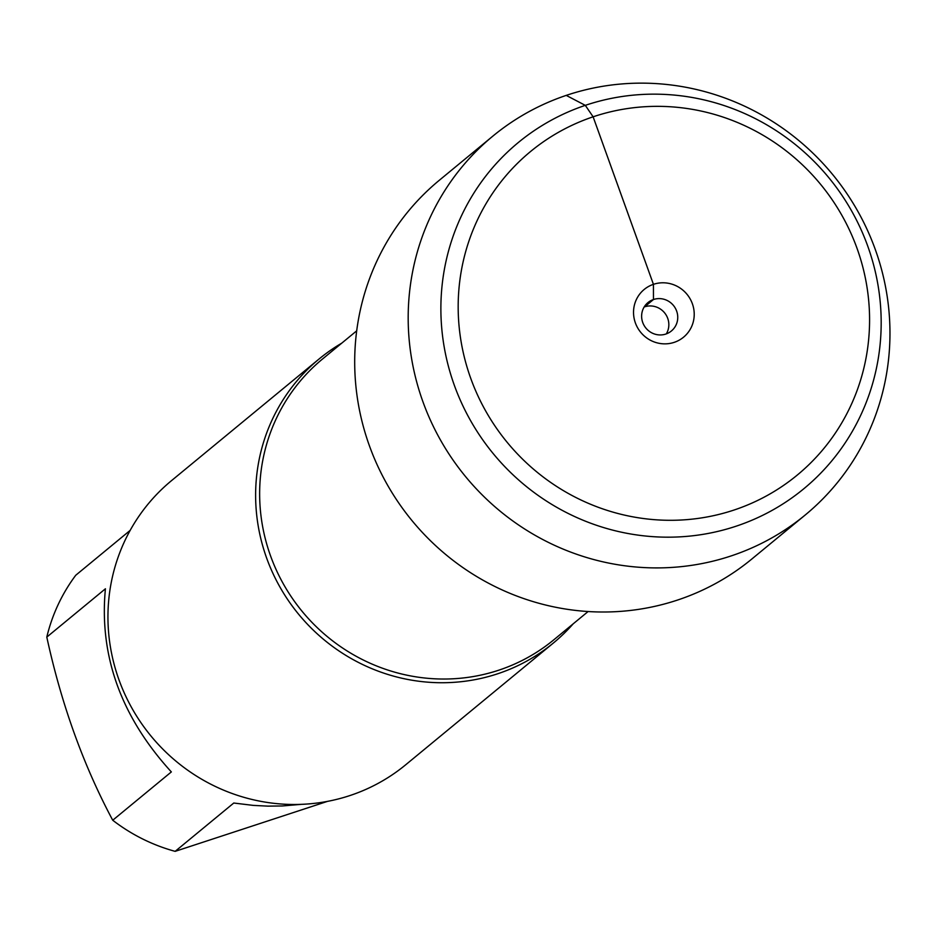 <?xml version="1.0" encoding="UTF-8"?>
<svg xmlns="http://www.w3.org/2000/svg" width="936" height="936" viewBox="0 0 936 936"><rect width="100%" height="100%" fill="white"/><g stroke="black" fill="none" stroke-linecap="round" stroke-linejoin="round"><path stroke-width="1.4" d="M573.195 623.821A184.099 178.238 -129.5 0 1 553.363 643.032A184.099 178.238 -129.5 0 1 498.373 673.546A184.099 178.238 -129.5 0 1 280.238 587.562A184.099 178.238 -129.5 0 1 319.141 358.944A184.099 178.238 -129.5 0 1 341.78 343.138M319.141 358.944L171.464 480.683A184.099 178.238 50.5 0 0 151.059 736.117A184.099 178.238 50.5 0 0 405.697 764.782L553.363 643.032M327.46 801.38L175.149 851.35A176.74 171.101 -129.5 0 1 112.729 820.24L171.346 771.919C121.013 716.73 99.04 655.691 105.417 588.779L46.8 637.1A176.74 171.101 -129.5 0 1 75.746 575.254L130.162 530.384M112.729 820.24C83.398 765.297 61.413 704.246 46.8 637.1M301.263 804.352L282.344 805.966L267.883 806.13L253.282 805.393L233.766 803.029L175.149 851.35M492.898 136.083L439.405 180.192A245.524 237.697 50.5 0 0 387.527 485.082A245.524 237.697 50.5 0 0 678.436 599.754A245.524 237.697 50.5 0 0 751.772 559.061L805.264 514.964A245.524 237.697 50.5 0 0 832.478 174.318A245.524 237.697 50.5 0 0 492.898 136.083A245.524 237.697 50.5 0 0 441.02 440.985A245.524 237.697 50.5 0 0 731.929 555.656A245.524 237.697 50.5 0 0 805.264 514.964M736.749 525.985A224.383 217.234 50.5 0 0 802.199 150.286A224.383 217.234 50.5 0 0 444.144 270.738A224.383 217.234 50.5 0 0 736.749 525.985M734.62 509.839A209.652 202.972 -129.5 0 1 461.226 271.346A209.652 202.972 -129.5 0 1 795.775 158.792A209.652 202.972 -129.5 0 1 734.62 509.839M644.155 307.008A18.416 17.819 -129.5 0 1 644.576 306.856A18.416 17.819 -129.5 0 1 664.677 312.952A18.416 17.819 -129.5 0 1 666.315 333.883M653.468 299.52A18.416 17.819 -129.5 0 1 675.289 308.12A18.416 17.819 -129.5 0 1 671.393 330.981A18.416 17.819 -129.5 0 1 645.934 328.115A18.416 17.819 -129.5 0 1 647.969 302.574A18.416 17.819 -129.5 0 1 653.468 299.52M674.306 342.319A30.923 29.94 50.5 0 0 692.371 303.744A30.923 29.94 50.5 0 0 653.433 284.333A30.923 29.94 50.5 0 0 635.38 322.908A30.923 29.94 50.5 0 0 674.306 342.319M644.576 306.856L653.468 299.52L653.433 284.333L593.12 116.813L585.304 105.358L566.221 95.39M356.686 330.841L322.405 359.108A181.888 176.097 50.5 0 0 302.234 611.477A181.888 176.097 50.5 0 0 553.819 639.803L588.1 611.536"/></g></svg>
